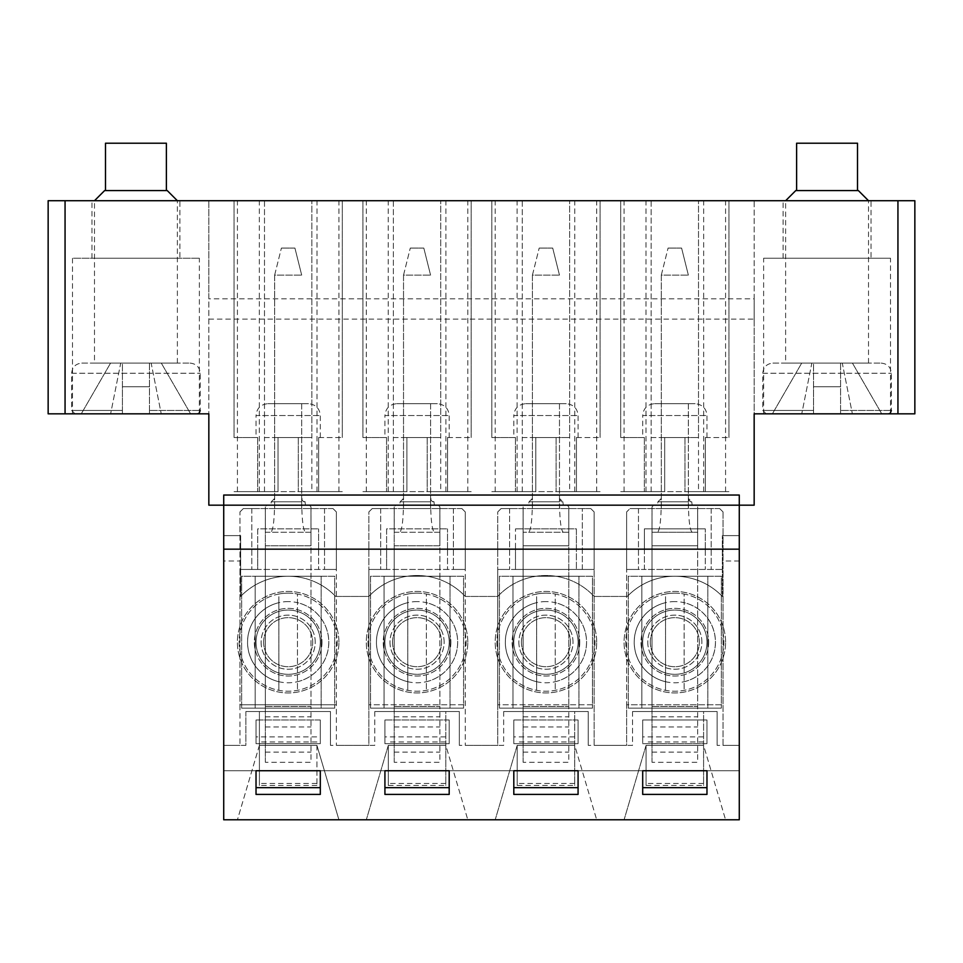 <?xml version="1.0" encoding="UTF-8"?>
<svg xmlns="http://www.w3.org/2000/svg" width="963" height="963" viewBox="0 0 963 963"><rect width="100%" height="100%" fill="white"/><g stroke="black" fill="none" stroke-linecap="round" stroke-linejoin="round"><path stroke-width="0.72" stroke-dasharray="4.82 3.61" d="M641.852 708.154L641.852 576.223L707.817 576.223L641.852 576.223L641.852 708.154L707.817 708.154L707.817 576.223L707.817 708.154L641.852 708.154M647.774 642.189A27.06 27.06 0 0 0 674.834 669.249A27.06 27.06 0 0 0 701.895 642.189A27.06 27.06 0 0 0 674.834 615.128A27.06 27.06 0 0 0 647.774 642.189M701.895 642.189A27.06 27.06 0 0 0 661.304 618.752A27.06 27.06 0 0 0 661.304 665.626A27.06 27.06 0 0 0 701.895 642.189M628.321 708.154L721.347 708.154L628.321 708.154L628.321 576.223L721.347 576.223L721.347 708.154L721.347 576.223L628.321 576.223L628.321 708.154M512.966 708.154L512.966 576.223L578.932 576.223L512.966 576.223L512.966 708.154L578.932 708.154L578.932 576.223L578.932 708.154L512.966 708.154M518.876 642.189A27.06 27.06 0 0 0 545.949 669.249A27.06 27.06 0 0 0 573.009 642.189A27.06 27.06 0 0 0 545.949 615.128A27.06 27.06 0 0 0 518.876 642.189M573.009 642.189A27.06 27.06 0 0 0 532.419 618.752A27.06 27.06 0 0 0 532.419 665.626A27.06 27.06 0 0 0 573.009 642.189M499.424 708.154L592.462 708.154L499.424 708.154L499.424 576.223L592.462 576.223L592.462 708.154L592.462 576.223L499.424 576.223L499.424 708.154M384.068 708.154L384.068 576.223L450.034 576.223L384.068 576.223L384.068 708.154L450.034 708.154L450.034 576.223L450.034 708.154L384.068 708.154M389.991 642.189A27.06 27.06 0 0 0 417.051 669.249A27.06 27.06 0 0 0 444.124 642.189A27.06 27.06 0 0 0 417.051 615.128A27.06 27.06 0 0 0 389.991 642.189M444.124 642.189A27.06 27.06 0 0 0 403.521 618.752A27.06 27.06 0 0 0 403.521 665.626A27.06 27.06 0 0 0 444.124 642.189M370.538 708.154L463.576 708.154L370.538 708.154L370.538 576.223L463.576 576.223L463.576 708.154L463.576 576.223L370.538 576.223L370.538 708.154M255.183 708.154L255.183 576.223L321.148 576.223L255.183 576.223L255.183 708.154L321.148 708.154L321.148 576.223L321.148 708.154L255.183 708.154M261.105 642.189A27.06 27.06 0 0 0 288.166 669.249A27.06 27.06 0 0 0 315.226 642.189A27.06 27.06 0 0 0 288.166 615.128A27.06 27.06 0 0 0 261.105 642.189M315.226 642.189A27.06 27.06 0 0 0 274.636 618.752A27.06 27.06 0 0 0 274.636 665.626A27.06 27.06 0 0 0 315.226 642.189M241.653 708.154L334.679 708.154L241.653 708.154L241.653 576.223L334.679 576.223L334.679 708.154L334.679 576.223L241.653 576.223L241.653 708.154M661.304 498.413L657.922 501.795A3.383 3.383 0 0 0 661.304 498.413L661.304 275.141L688.364 275.141L661.304 275.141L661.304 501.795C661.075 520.249 659.799 530.408 657.5 532.238L697.645 532.238L651.999 532.238L651.999 545.78L697.669 545.78L697.645 506.887L697.669 706.469L697.669 545.78L651.999 545.78L651.999 507.007L653.48 505.178L696.189 505.178L697.645 506.887M697.669 507.007L697.669 532.25M651.999 762.275L651.999 706.469L651.999 762.275L697.669 762.275L697.669 706.469L697.669 762.275M651.999 752.127L697.669 752.127M692.168 532.238C689.869 530.408 688.593 520.249 688.364 501.795L688.364 498.413A3.383 3.383 0 0 0 691.747 501.795L688.364 498.413M651.999 507.007L651.999 532.25L657.5 532.238M681.599 248.081L668.069 248.081L681.599 248.081L688.364 275.141L681.599 248.081M651.999 545.78L651.999 706.469L651.999 545.78M661.304 275.141L668.069 248.081L661.304 275.141M692.168 505.178L691.747 501.795L657.922 501.795L657.5 505.178L696.189 505.178M653.48 505.178L657.5 505.178M532.419 498.413L529.024 501.795A3.383 3.383 0 0 0 532.419 498.413L532.419 275.141L559.479 275.141L532.419 275.141L532.419 501.795C532.178 520.249 530.914 530.408 528.603 532.238L523.114 532.238L523.114 545.78L568.784 545.78L568.784 507.007L568.784 706.469L568.784 545.78L523.114 545.78L523.114 507.007L524.594 505.178L567.303 505.178L568.748 506.887M568.784 507.007L568.784 532.25L523.114 532.238L523.114 507.007M523.114 762.275L523.114 706.469L523.114 762.275L568.784 762.275L568.784 706.469L568.784 762.275M523.114 752.127L568.784 752.127M528.603 532.238L563.283 532.238C560.972 530.408 559.708 520.249 559.479 501.795L559.479 498.413A3.383 3.383 0 0 0 562.861 501.795L559.479 498.413M563.283 532.238L568.748 532.238M552.714 248.081L539.184 248.081L552.714 248.081L559.479 275.141L552.714 248.081M523.114 545.78L523.114 706.469L523.114 545.78M532.419 275.141L539.184 248.081L532.419 275.141M563.283 505.178L562.861 501.795L529.024 501.795L528.603 505.178L567.303 505.178M524.594 505.178L528.603 505.178M439.886 507.007L439.886 532.25L394.228 532.238L394.216 545.78L439.886 545.78L439.862 506.887L439.886 706.469L439.886 545.78L394.216 545.78L394.216 507.007L395.697 505.178L438.406 505.178L439.862 506.887M394.216 762.275L394.216 706.469L394.216 762.275L439.886 762.275L439.886 706.469L439.886 762.275M394.216 752.127L439.886 752.127M403.521 498.413L400.139 501.795A3.383 3.383 0 0 0 403.521 498.413L403.521 275.141L430.581 275.141L403.521 275.141L403.521 501.795C403.292 520.249 402.028 530.408 399.717 532.238L434.397 532.238C432.086 530.408 430.822 520.249 430.581 501.795L430.581 498.413A3.383 3.383 0 0 0 433.976 501.795L430.581 498.413M434.397 532.238L439.862 532.238M394.216 507.007L394.216 532.25L399.717 532.238M423.816 248.081L410.286 248.081L423.816 248.081L430.581 275.141L423.816 248.081M394.216 545.78L394.216 706.469L394.216 545.78M403.521 275.141L410.286 248.081L403.521 275.141M434.397 505.178L433.976 501.795L400.139 501.795L399.717 505.178L438.406 505.178M395.697 505.178L399.717 505.178M311.001 507.007L311.001 532.25L265.343 532.238L265.331 545.78L311.001 545.78L310.977 506.887L311.001 706.469L311.001 545.78L265.331 545.78L265.331 507.007L266.811 505.178L309.52 505.178L310.977 506.887M265.331 762.275L265.331 706.469L265.331 762.275L311.001 762.275L311.001 706.469L311.001 762.275M265.331 752.127L311.001 752.127M274.636 498.413L271.253 501.795A3.383 3.383 0 0 0 274.636 498.413L274.636 275.141L301.696 275.141L274.636 275.141L274.636 501.795C274.407 520.249 273.131 530.408 270.832 532.238L305.5 532.238C303.201 530.408 301.925 520.249 301.696 501.795L301.696 498.413A3.383 3.383 0 0 0 305.078 501.795L301.696 498.413M305.5 532.238L310.977 532.238M265.355 506.887L265.355 532.238L270.832 532.238M294.931 248.081L281.401 248.081L294.931 248.081L301.696 275.141L294.931 248.081M265.331 532.25L265.331 507.007M265.331 545.78L265.331 706.469L265.331 545.78M274.636 275.141L281.401 248.081L274.636 275.141M305.5 505.178L305.078 501.795L271.253 501.795L270.832 505.178L309.52 505.178M266.811 505.178L270.832 505.178M665.529 602.669L665.529 594.027A49.053 49.053 0 0 0 665.529 690.351L665.529 602.669A40.59 40.59 0 0 0 665.529 681.708M674.834 593.136A49.053 49.053 0 0 0 632.354 666.709A49.053 49.053 0 0 0 717.315 666.709A49.053 49.053 0 0 0 665.529 594.027L665.529 690.351A49.053 49.053 0 0 0 723.887 642.189A49.053 49.053 0 0 0 684.139 594.027L684.139 690.351L684.139 594.027A49.053 49.053 0 0 0 674.834 593.136M650.302 642.189A24.52 24.52 0 0 1 687.101 620.942A24.52 24.52 0 0 1 687.101 663.423A24.52 24.52 0 0 1 650.302 642.189A24.52 24.52 0 0 1 687.101 620.942A24.52 24.52 0 0 1 687.101 663.423A24.52 24.52 0 0 1 650.302 642.189M642.694 642.189A32.14 32.14 0 0 1 690.904 614.358A32.14 32.14 0 0 1 690.904 670.019A32.14 32.14 0 0 1 642.694 642.189A32.14 32.14 0 0 0 674.834 674.329A32.14 32.14 0 0 0 706.974 642.189A32.14 32.14 0 0 0 674.834 610.048A32.14 32.14 0 0 0 642.694 642.189M536.644 602.669L536.644 594.027A49.053 49.053 0 0 0 536.644 690.351L536.644 602.669A40.59 40.59 0 0 0 536.644 681.708M545.949 593.136A49.053 49.053 0 0 0 503.468 666.709A49.053 49.053 0 0 0 588.429 666.709A49.053 49.053 0 0 0 536.644 594.027L536.644 690.351A49.053 49.053 0 0 0 595.002 642.189A49.053 49.053 0 0 0 555.242 594.027L555.242 690.351L555.242 594.027A49.053 49.053 0 0 0 545.949 593.136M521.416 642.189A24.52 24.52 0 0 1 558.203 620.942A24.52 24.52 0 0 1 558.203 663.423A24.52 24.52 0 0 1 521.416 642.189A24.52 24.52 0 0 1 558.203 620.942A24.52 24.52 0 0 1 558.203 663.423A24.52 24.52 0 0 1 521.416 642.189M513.809 642.189A32.14 32.14 0 0 1 562.019 614.358A32.14 32.14 0 0 1 562.019 670.019A32.14 32.14 0 0 1 513.809 642.189A32.14 32.14 0 0 0 545.949 674.329A32.14 32.14 0 0 0 578.077 642.189A32.14 32.14 0 0 0 545.949 610.048A32.14 32.14 0 0 0 513.809 642.189M407.758 602.669L407.758 594.027A49.053 49.053 0 0 0 407.758 690.351L407.758 602.669A40.59 40.59 0 0 0 407.758 681.708M417.051 593.136A49.053 49.053 0 0 0 374.571 666.709A49.053 49.053 0 0 0 459.532 666.709A49.053 49.053 0 0 0 407.758 594.027L407.758 690.351A49.053 49.053 0 0 0 466.104 642.189A49.053 49.053 0 0 0 426.356 594.027L426.356 690.351L426.356 594.027A49.053 49.053 0 0 0 417.051 593.136M392.531 642.189A24.52 24.52 0 0 1 429.317 620.942A24.52 24.52 0 0 1 429.317 663.423A24.52 24.52 0 0 1 392.531 642.189A24.52 24.52 0 0 1 429.317 620.942A24.52 24.52 0 0 1 429.317 663.423A24.52 24.52 0 0 1 392.531 642.189M384.923 642.189A32.14 32.14 0 0 1 433.121 614.358A32.14 32.14 0 0 1 433.121 670.019A32.14 32.14 0 0 1 384.923 642.189A32.14 32.14 0 0 0 417.051 674.329A32.14 32.14 0 0 0 449.191 642.189A32.14 32.14 0 0 0 417.051 610.048A32.14 32.14 0 0 0 384.923 642.189M278.861 602.669L278.861 594.027A49.053 49.053 0 0 0 278.861 690.351L278.861 602.669A40.59 40.59 0 0 0 278.861 681.708M288.166 593.136A49.053 49.053 0 0 0 245.685 666.709A49.053 49.053 0 0 0 330.646 666.709A49.053 49.053 0 0 0 278.861 594.027L278.861 690.351A49.053 49.053 0 0 0 337.219 642.189A49.053 49.053 0 0 0 297.471 594.027L297.471 690.351L297.471 594.027A49.053 49.053 0 0 0 288.166 593.136M263.645 642.189A24.52 24.52 0 0 1 300.432 620.942A24.52 24.52 0 0 1 300.432 663.423A24.52 24.52 0 0 1 263.645 642.189A24.52 24.52 0 0 1 300.432 620.942A24.52 24.52 0 0 1 300.432 663.423A24.52 24.52 0 0 1 263.645 642.189M256.026 642.189A32.14 32.14 0 0 1 304.236 614.358A32.14 32.14 0 0 1 304.236 670.019A32.14 32.14 0 0 1 256.026 642.189A32.14 32.14 0 0 0 288.166 674.329A32.14 32.14 0 0 0 320.306 642.189A32.14 32.14 0 0 0 288.166 610.048A32.14 32.14 0 0 0 256.026 642.189M813.53 413.837L813.53 386.777L840.591 386.777L813.53 386.777L840.591 386.777L813.53 386.777L813.53 363.099L813.53 413.837L766.175 413.837L813.53 413.837L772.398 413.837L813.53 413.837L813.53 363.099L811.845 363.099L801.758 413.837L811.845 363.099L813.53 363.099L813.53 413.837M840.591 413.837L840.591 410.455L840.591 413.837L887.958 413.837L840.591 413.837L881.735 413.837L840.591 413.837L840.591 363.099L840.591 413.837M858.358 190.566L795.775 190.566M785.627 200.713L868.506 200.713L785.627 200.713L785.627 363.099L868.506 363.099L785.627 363.099M772.94 363.099L881.193 363.099L772.94 363.099C766.777 363.701 763.394 367.084 762.792 373.247L762.792 410.455L813.53 410.455L762.792 410.455L766.175 413.837M840.591 410.455L840.591 386.777L840.591 410.455L891.341 410.455L840.591 410.455M852.436 363.099L881.735 413.837L852.436 363.099L842.288 363.099L852.375 413.837L842.288 363.099L840.591 363.099L852.436 363.099M801.698 363.099L772.398 413.837L801.698 363.099L811.845 363.099L801.698 363.099M840.591 363.099L840.591 386.777L840.591 363.099L813.53 363.099L840.591 363.099M827.061 190.566L857.515 190.566L827.061 190.566M796.618 143.21L857.515 143.21M122.409 413.837L122.409 386.777L149.47 386.777L122.409 386.777L149.47 386.777L122.409 386.777L122.409 363.099L122.409 413.837L75.042 413.837L122.409 413.837L81.265 413.837L122.409 413.837L122.409 363.099L120.712 363.099L110.625 413.837L120.712 363.099L122.409 363.099L122.409 413.837M149.47 413.837L149.47 410.455L149.47 413.837L196.825 413.837L149.47 413.837L190.602 413.837L149.47 413.837L149.47 363.099L149.47 413.837M167.225 190.566L104.642 190.566M94.494 200.713L177.373 200.713L94.494 200.713L94.494 363.099L177.373 363.099L94.494 363.099M81.807 363.099L190.06 363.099L81.807 363.099C75.644 363.701 72.261 367.084 71.659 373.247L71.659 410.455L122.409 410.455L71.659 410.455L75.042 413.837M149.47 410.455L149.47 386.777L149.47 410.455L200.208 410.455L149.47 410.455M161.303 363.099L190.602 413.837L161.303 363.099L151.155 363.099L161.242 413.837L151.155 363.099L149.47 363.099L161.303 363.099M110.564 363.099L81.265 413.837L110.564 363.099L120.712 363.099L110.564 363.099M149.47 363.099L149.47 386.777L149.47 363.099L122.409 363.099L149.47 363.099M135.939 190.566L105.485 190.566L135.939 190.566M105.485 143.21L166.382 143.21M259.408 711.537L259.408 745.362L237.428 819.79L338.916 819.79L237.428 819.79L259.408 745.362L316.923 745.362L338.916 819.79L316.923 745.362L259.408 745.362L259.408 785.447L259.408 711.537L259.408 783.449L259.408 711.537L316.923 711.537L259.408 711.537M320.306 770.737L320.306 794.415L256.026 794.415L256.026 770.737L320.306 770.737L320.306 794.415L256.026 794.415L256.026 770.737M330.453 711.537L245.878 711.537L330.453 711.537L330.453 745.362L330.453 711.537M366.313 819.79L467.801 819.79L366.313 819.79L388.306 745.362L445.809 745.362L388.306 745.362L366.313 819.79M624.084 819.79L725.572 819.79L624.084 819.79L646.077 745.362L703.592 745.362L646.077 745.362L624.084 819.79M705.277 549.163L705.277 528.856L705.277 569.458L705.277 549.163L644.391 549.163L644.391 528.856L705.277 528.856L644.391 528.856L644.391 569.458L723.044 569.458L626.624 569.458L626.624 511.943L630.007 508.56L626.624 511.943L630.007 508.56L626.624 511.943L626.624 704.772L723.044 704.772L723.044 745.362L739.283 745.362L739.283 819.79L223.717 819.79L223.717 745.362L223.717 819.79L739.283 819.79L739.283 745.362L739.283 819.79L223.717 819.79L223.717 745.362L239.956 745.362L223.717 745.362L223.717 770.737L739.283 770.737L739.283 505.178L223.717 505.178L223.717 770.737L739.283 770.737L223.717 770.737M495.199 819.79L596.687 819.79L495.199 819.79L517.191 745.362L574.694 745.362L517.191 745.362L495.199 819.79M245.878 711.537L245.878 745.362L223.717 745.362L245.878 745.362L245.878 711.537M388.306 785.447L388.306 745.362L445.809 745.362L467.801 819.79L445.809 745.362L445.809 785.447L388.306 785.447L388.306 745.362M445.809 745.362L445.809 711.537L388.306 711.537L445.809 711.537L388.306 711.537L445.809 711.537L445.809 785.447M445.809 783.449L388.306 783.449M445.809 741.979L388.306 741.979M449.191 770.737L449.191 794.415L384.923 794.415L384.923 770.737L449.191 770.737L449.191 794.415L384.923 794.415L384.923 770.737M384.923 736.912L384.923 743.677L449.191 743.677L449.191 719.999L384.923 719.999L384.923 743.677L449.191 743.677L449.191 719.999L449.191 743.677L384.923 743.677L384.923 719.999L384.923 736.912L449.191 736.912M459.339 711.537L374.763 711.537L459.339 711.537L459.339 745.362L459.339 711.537M374.763 711.537L374.763 745.362L330.453 745.362L374.763 745.362L374.763 711.537M517.191 785.447L517.191 745.362L574.694 745.362L596.687 819.79L574.694 745.362L574.694 785.447L517.191 785.447L517.191 745.362M574.694 745.362L574.694 711.537L517.191 711.537L574.694 711.537L517.191 711.537L574.694 711.537L574.694 785.447M574.694 783.449L517.191 783.449M574.694 741.979L517.191 741.979M578.077 770.737L578.077 794.415L513.809 794.415L513.809 770.737L578.077 770.737L578.077 794.415L513.809 794.415L513.809 770.737M513.809 736.912L513.809 743.677L578.077 743.677L578.077 719.999L513.809 719.999L513.809 743.677L578.077 743.677L578.077 719.999L578.077 743.677L513.809 743.677L513.809 719.999L513.809 736.912L578.077 736.912M588.237 711.537L503.661 711.537L588.237 711.537L588.237 745.362L588.237 711.537M503.661 711.537L503.661 745.362L459.339 745.362L503.661 745.362L503.661 711.537M646.077 785.447L646.077 745.362L703.592 745.362L725.572 819.79L703.592 745.362L703.592 785.447L646.077 785.447L646.077 745.362M703.592 745.362L703.592 711.537L646.077 711.537L703.592 711.537L646.077 711.537L703.592 711.537L703.592 785.447M703.592 783.449L646.077 783.449M703.592 741.979L646.077 741.979M706.974 770.737L706.974 794.415L642.694 794.415L642.694 770.737L706.974 770.737L706.974 794.415L642.694 794.415L642.694 770.737M642.694 736.912L642.694 743.677L706.974 743.677L706.974 719.999L642.694 719.999L642.694 743.677L706.974 743.677L706.974 719.999L706.974 743.677L642.694 743.677L642.694 719.999L642.694 736.912L706.974 736.912M717.122 711.537L632.547 711.537L717.122 711.537L717.122 745.362L717.122 711.537M632.547 711.537L632.547 745.362L588.237 745.362L632.547 745.362L632.547 711.537M576.392 549.163L576.392 528.856L515.494 528.856L576.392 528.856L576.392 569.458L576.392 549.163L515.494 549.163L515.494 569.458L594.147 569.458L594.147 511.943L594.147 569.458L582.314 569.458L582.314 508.56L590.764 508.56L582.314 508.56L582.314 569.458L594.147 569.458L594.147 511.943L590.764 508.56L594.147 511.943L590.764 508.56L594.147 511.943L594.147 745.362L626.624 745.362L626.624 704.772L723.044 704.772L723.044 511.943L719.662 508.56L723.044 511.943L719.662 508.56L723.044 511.943L723.044 745.362L739.283 745.362L717.122 745.362L739.283 745.362L739.283 770.737M256.026 736.912L256.026 743.677L320.306 743.677L320.306 719.999L256.026 719.999L256.026 743.677L320.306 743.677L320.306 719.999L320.306 743.677L256.026 743.677L256.026 719.999L256.026 736.912L320.306 736.912M316.923 745.362L316.923 785.447L316.923 745.362L259.408 745.362M316.923 785.447L259.408 785.447M316.923 783.449L259.408 783.449M316.923 741.979L259.408 741.979M706.974 743.677L642.694 743.677L642.694 719.999L706.974 719.999L706.974 743.677M644.391 549.163L644.391 569.458L626.624 569.458L638.469 569.458L626.624 569.458L626.624 745.362L594.147 745.362L594.147 569.458L497.739 569.458L515.494 569.458L515.494 528.856L515.494 549.163M208.839 200.713L208.839 413.837L48.15 413.837L48.15 200.713L208.839 200.713L208.839 298.819L754.161 298.819L754.161 200.713L208.839 200.713M208.839 319.126L754.161 319.126L754.161 505.178L208.839 505.178L208.839 298.819M338.916 642.189A50.738 50.738 0 0 0 262.791 598.24A50.738 50.738 0 0 0 262.791 686.138A50.738 50.738 0 0 0 338.916 642.189A50.738 50.738 0 0 0 262.791 598.24A50.738 50.738 0 0 0 262.791 686.138A50.738 50.738 0 0 0 338.916 642.189M256.026 719.999L320.306 719.999L320.306 743.677L256.026 743.677L256.026 719.999L320.306 719.999M467.801 642.189A50.738 50.738 0 0 0 391.688 598.24A50.738 50.738 0 0 0 391.688 686.138A50.738 50.738 0 0 0 467.801 642.189A50.738 50.738 0 0 0 391.688 598.24A50.738 50.738 0 0 0 391.688 686.138A50.738 50.738 0 0 0 467.801 642.189M384.923 719.999L449.191 719.999L449.191 743.677L384.923 743.677L384.923 719.999L449.191 719.999M596.687 642.189A50.738 50.738 0 0 0 520.574 598.24A50.738 50.738 0 0 0 520.574 686.138A50.738 50.738 0 0 0 596.687 642.189A50.738 50.738 0 0 0 520.574 598.24A50.738 50.738 0 0 0 520.574 686.138A50.738 50.738 0 0 0 596.687 642.189M513.809 719.999L578.077 719.999L578.077 743.677L513.809 743.677L513.809 719.999L578.077 719.999M725.572 642.189A50.738 50.738 0 0 0 649.459 598.24A50.738 50.738 0 0 0 649.459 686.138A50.738 50.738 0 0 0 725.572 642.189A50.738 50.738 0 0 0 649.459 598.24A50.738 50.738 0 0 0 649.459 686.138A50.738 50.738 0 0 0 725.572 642.189M240.642 560.996L240.642 535.621L223.717 535.621L240.642 535.621L240.642 596.446A65.966 65.966 0 0 1 335.702 596.446L368.853 596.446A65.966 65.966 0 0 1 465.261 596.446A65.966 65.966 0 0 0 368.853 596.446L335.702 596.446A65.966 65.966 0 0 0 240.642 596.446L240.642 560.996L223.717 560.996M465.261 596.446L497.739 596.446A65.966 65.966 0 0 1 594.147 596.446L627.298 596.446L594.147 596.446A65.966 65.966 0 0 0 497.739 596.446L465.261 596.446M722.358 596.446A65.966 65.966 0 0 0 627.298 596.446A65.966 65.966 0 0 1 722.358 596.446L722.358 535.621L722.358 596.446M739.283 549.163L223.717 549.163M223.717 495.03L223.717 505.178L739.283 505.178L739.283 495.03M179.912 200.713L91.954 200.713L179.912 200.713L179.912 258.228L91.954 258.228L179.912 258.228M871.046 200.713L783.088 200.713L871.046 200.713L871.046 258.228L783.088 258.228L871.046 258.228M264.488 200.713L342.298 200.713L237.428 200.713L264.488 200.713L264.488 437.527L311.843 437.527L278.018 437.527L298.313 437.527L298.313 491.648L342.298 491.648L298.313 491.648L342.298 491.648L298.313 491.648L298.313 437.527L278.018 437.527L278.018 491.648L234.045 491.648L278.018 491.648L234.045 491.648L278.018 491.648L278.018 437.527L264.488 437.527L264.488 200.713M393.373 200.713L471.184 200.713L366.313 200.713L393.373 200.713L393.373 437.527L440.741 437.527L406.904 437.527L427.199 437.527L427.199 491.648L471.184 491.648L427.199 491.648L471.184 491.648L427.199 491.648L427.199 437.527L406.904 437.527L406.904 491.648L362.931 491.648L406.904 491.648L362.931 491.648L406.904 491.648L406.904 437.527L393.373 437.527L393.373 200.713M522.259 200.713L600.069 200.713L495.199 200.713L522.259 200.713L522.259 437.527L569.627 437.527L535.801 437.527L556.096 437.527L556.096 491.648L600.069 491.648L556.096 491.648L600.069 491.648L556.096 491.648L556.096 437.527L535.801 437.527L535.801 491.648L491.816 491.648L535.801 491.648L491.816 491.648L535.801 491.648L535.801 437.527L522.259 437.527L522.259 200.713M651.157 200.713L728.955 200.713L624.084 200.713L651.157 200.713L651.157 437.527L698.512 437.527L664.687 437.527L684.982 437.527L684.982 491.648L728.955 491.648L684.982 491.648L728.955 491.648L684.982 491.648L684.982 437.527L664.687 437.527L664.687 491.648L620.702 491.648L664.687 491.648L620.702 491.648L664.687 491.648L664.687 437.527L651.157 437.527L651.157 200.713M897.937 200.713L914.85 200.713L914.85 413.837L754.161 413.837L754.161 200.713L897.937 200.713L897.937 413.837M739.283 535.621L722.358 535.621L739.283 535.621M642.694 437.527L620.702 437.527L644.343 437.527L642.694 437.527L642.694 415.535L706.974 415.535L642.694 415.535C643.392 408.336 647.341 404.4 654.539 403.69L695.13 403.69L654.539 403.69M497.739 511.943L501.121 508.56L497.739 511.943L501.121 508.56L497.739 511.943L497.739 569.458L509.583 569.458L497.739 569.458L497.739 745.362L465.261 745.362L497.739 745.362L497.739 704.772L594.147 704.772L497.739 704.772L497.739 511.943M513.809 437.527L491.816 437.527L515.446 437.527L513.809 437.527L513.809 415.535L578.077 415.535L513.809 415.535C514.507 408.336 518.455 404.4 525.642 403.69L566.244 403.69L525.642 403.69M447.506 549.163L447.506 528.856L447.506 569.458L447.506 549.163L386.608 549.163L386.608 569.458L465.261 569.458L453.417 569.458L465.261 569.458L465.261 745.362L465.261 511.943L461.879 508.56L465.261 511.943L461.879 508.56L465.261 511.943L465.261 569.458L368.853 569.458L386.608 569.458L386.608 528.856L447.506 528.856L386.608 528.856L386.608 549.163M368.853 511.943L372.236 508.56L368.853 511.943L372.236 508.56L368.853 511.943L368.853 569.458L380.686 569.458L368.853 569.458L368.853 745.362L336.376 745.362L368.853 745.362L368.853 704.772L465.261 704.772L368.853 704.772L368.853 511.943M384.923 437.527L362.931 437.527L386.56 437.527L384.923 437.527L384.923 415.535L449.191 415.535L384.923 415.535C385.621 408.336 389.57 404.4 396.756 403.69L437.358 403.69L396.756 403.69M318.609 549.163L318.609 528.856L318.609 569.458L318.609 549.163L257.723 549.163L257.723 569.458L336.376 569.458L324.531 569.458L336.376 569.458L336.376 745.362L336.376 511.943L332.993 508.56L336.376 511.943L332.993 508.56L336.376 511.943L336.376 569.458L239.956 569.458L257.723 569.458L257.723 528.856L318.609 528.856L257.723 528.856L257.723 549.163M239.956 511.943L243.338 508.56L239.956 511.943L243.338 508.56L239.956 511.943L239.956 569.458L251.8 569.458L239.956 569.458L239.956 745.362L239.956 704.772L336.376 704.772L239.956 704.772L239.956 511.943M256.026 437.527L234.045 437.527L257.675 437.527L256.026 437.527L256.026 415.535L320.306 415.535L256.026 415.535C256.736 408.336 260.672 404.4 267.87 403.69L308.461 403.69L267.87 403.69M890.498 258.228L763.635 258.228L890.498 258.228L890.498 413.837L763.635 413.837L890.498 413.837M274.636 508.56L301.696 508.56L301.696 403.69L274.636 403.69L301.696 403.69L301.696 508.56L274.636 508.56L274.636 403.69L274.636 508.56M234.045 437.527L234.045 200.713L234.045 437.527M257.675 437.527L257.675 491.648L257.675 437.527M318.657 437.527L342.298 437.527L318.657 437.527L318.657 491.648L318.657 437.527M342.298 437.527L342.298 200.713L342.298 437.527M278.018 437.527L278.018 491.648L278.018 437.527M298.313 437.527L298.313 491.648L298.313 437.527M311.843 491.648L237.428 491.648L311.843 491.648L311.843 200.713L311.843 437.527M264.488 491.648L264.488 437.527M237.428 491.648L237.428 200.713M338.916 491.648L338.916 200.713M316.996 491.648L316.996 200.713M259.336 491.648L259.336 200.713M321.991 642.189A33.825 33.825 0 0 1 271.253 671.488A33.825 33.825 0 0 1 271.253 612.889A33.825 33.825 0 0 1 321.991 642.189A33.825 33.825 0 0 0 271.253 612.889A33.825 33.825 0 0 0 271.253 671.488A33.825 33.825 0 0 0 321.991 642.189M332.993 508.56L243.338 508.56L332.993 508.56M251.8 508.56L243.338 508.56L251.8 508.56L251.8 569.458L251.8 508.56M324.531 508.56L324.531 569.458L324.531 508.56M336.376 511.943L336.376 569.458L336.376 511.943M403.521 508.56L430.581 508.56L430.581 403.69L403.521 403.69L430.581 403.69L430.581 508.56L403.521 508.56L403.521 403.69L403.521 508.56M362.931 437.527L362.931 200.713L362.931 437.527M386.56 437.527L386.56 491.648L386.56 437.527M447.554 437.527L471.184 437.527L447.554 437.527L447.554 491.648L447.554 437.527M471.184 437.527L471.184 200.713L471.184 437.527M406.904 437.527L406.904 491.648L406.904 437.527M427.199 437.527L427.199 491.648L427.199 437.527M440.741 491.648L366.313 491.648L440.741 491.648L440.741 200.713L440.741 437.527M393.373 491.648L393.373 437.527M366.313 491.648L366.313 200.713M467.801 491.648L467.801 200.713M445.893 491.648L445.893 200.713M388.221 491.648L388.221 200.713M450.889 642.189A33.825 33.825 0 0 1 400.139 671.488A33.825 33.825 0 0 1 400.139 612.889A33.825 33.825 0 0 1 450.889 642.189A33.825 33.825 0 0 0 400.139 612.889A33.825 33.825 0 0 0 400.139 671.488A33.825 33.825 0 0 0 450.889 642.189M461.879 508.56L372.236 508.56L461.879 508.56M380.686 508.56L372.236 508.56L380.686 508.56L380.686 569.458L380.686 508.56M453.417 508.56L453.417 569.458L453.417 508.56M465.261 511.943L465.261 569.458L465.261 511.943M532.419 508.56L559.479 508.56L559.479 403.69L532.419 403.69L559.479 403.69L559.479 508.56L532.419 508.56L532.419 403.69L532.419 508.56M491.816 437.527L491.816 200.713L491.816 437.527M515.446 437.527L515.446 491.648L515.446 437.527M576.44 437.527L600.069 437.527L576.44 437.527L576.44 491.648L576.44 437.527M600.069 437.527L600.069 200.713L600.069 437.527M535.801 437.527L535.801 491.648L535.801 437.527M556.096 437.527L556.096 491.648L556.096 437.527M569.627 491.648L495.199 491.648L569.627 491.648L569.627 200.713L569.627 437.527M522.259 491.648L522.259 437.527M495.199 491.648L495.199 200.713M596.687 491.648L596.687 200.713M574.779 491.648L574.779 200.713M517.107 491.648L517.107 200.713M579.774 642.189A33.825 33.825 0 0 1 529.024 671.488A33.825 33.825 0 0 1 529.024 612.889A33.825 33.825 0 0 1 579.774 642.189A33.825 33.825 0 0 0 529.024 612.889A33.825 33.825 0 0 0 529.024 671.488A33.825 33.825 0 0 0 579.774 642.189M590.764 508.56L501.121 508.56L590.764 508.56M509.583 508.56L501.121 508.56L509.583 508.56L509.583 569.458L509.583 508.56M661.304 508.56L688.364 508.56L688.364 403.69L661.304 403.69L688.364 403.69L688.364 508.56L661.304 508.56L661.304 403.69L661.304 508.56M620.702 437.527L620.702 200.713L620.702 437.527M644.343 437.527L644.343 491.648L644.343 437.527M705.325 437.527L728.955 437.527L705.325 437.527L705.325 491.648L705.325 437.527M728.955 437.527L728.955 200.713L728.955 437.527M664.687 437.527L664.687 491.648L664.687 437.527M684.982 437.527L684.982 491.648L684.982 437.527M698.512 491.648L624.084 491.648L698.512 491.648L698.512 200.713L698.512 437.527M651.157 491.648L651.157 437.527M624.084 491.648L624.084 200.713M725.572 491.648L725.572 200.713M703.664 491.648L703.664 200.713M646.004 491.648L646.004 200.713M708.66 642.189A33.825 33.825 0 0 1 657.922 671.488A33.825 33.825 0 0 1 657.922 612.889A33.825 33.825 0 0 1 708.66 642.189A33.825 33.825 0 0 0 657.922 612.889A33.825 33.825 0 0 0 657.922 671.488A33.825 33.825 0 0 0 708.66 642.189M642.694 719.999L706.974 719.999M754.161 319.126L754.161 298.819M719.662 508.56L630.007 508.56L719.662 508.56M638.469 508.56L630.007 508.56L638.469 508.56L638.469 569.458L638.469 508.56M723.044 511.943L723.044 569.458L723.044 511.943M626.624 511.943L626.624 569.458L626.624 511.943M711.2 508.56L711.2 569.458L711.2 508.56M72.502 413.837L199.365 413.837L72.502 413.837L72.502 258.228L199.365 258.228L72.502 258.228M651.999 726.981L697.669 726.981M651.999 706.469L697.669 706.469L651.999 706.469M661.304 501.795L688.364 501.795M652.023 532.238L652.023 506.887M651.999 716.833L697.669 716.833M523.114 726.981L568.784 726.981M523.114 706.469L568.784 706.469L523.114 706.469M532.419 501.795L559.479 501.795M523.138 532.238L523.138 506.887M523.114 716.833L568.784 716.833M394.216 726.981L439.886 726.981M394.216 706.469L439.886 706.469L394.216 706.469M403.521 501.795L430.581 501.795M394.252 532.238L394.252 506.887M394.216 716.833L439.886 716.833M265.331 726.981L311.001 726.981M265.331 706.469L311.001 706.469L265.331 706.469M274.636 501.795L301.696 501.795M265.331 716.833L311.001 716.833M674.834 601.598A40.59 40.59 0 0 0 639.673 662.484A40.59 40.59 0 0 0 709.984 662.484A40.59 40.59 0 0 0 674.834 601.598M684.139 681.708A40.59 40.59 0 0 0 684.139 602.669M545.949 601.598A40.59 40.59 0 0 0 510.787 662.484A40.59 40.59 0 0 0 581.098 662.484A40.59 40.59 0 0 0 545.949 601.598M555.242 681.708A40.59 40.59 0 0 0 555.242 602.669M417.051 601.598A40.59 40.59 0 0 0 381.902 662.484A40.59 40.59 0 0 0 452.213 662.484A40.59 40.59 0 0 0 417.051 601.598M426.356 681.708A40.59 40.59 0 0 0 426.356 602.669M288.166 601.598A40.59 40.59 0 0 0 253.016 662.484A40.59 40.59 0 0 0 323.327 662.484A40.59 40.59 0 0 0 288.166 601.598M297.471 681.708A40.59 40.59 0 0 0 297.471 602.669M762.792 373.247L891.341 373.247L762.792 373.247M71.659 373.247L200.208 373.247L71.659 373.247M739.283 560.996L722.358 560.996M65.063 200.713L65.063 413.837M890.498 412.694L887.958 413.837M881.193 363.099C887.417 363.761 890.799 367.144 891.341 373.247L891.341 410.455M868.506 363.099L868.506 200.713M199.365 412.694L196.825 413.837M190.06 363.099C196.283 363.761 199.666 367.144 200.208 373.247L200.208 410.455M177.373 363.099L177.373 200.713M706.974 437.527L706.974 415.535C706.336 408.408 702.388 404.46 695.13 403.69M578.077 437.527L578.077 415.535C577.451 408.408 573.503 404.46 566.244 403.69M449.191 437.527L449.191 415.535C448.553 408.408 444.605 404.46 437.358 403.69M320.306 437.527L320.306 415.535C319.668 408.408 315.72 404.46 308.461 403.69M91.954 258.228L91.954 200.713M763.635 413.837L763.635 258.228M783.088 258.228L783.088 200.713M199.365 413.837L199.365 258.228"/><path stroke-width="1.44" d="M785.627 200.713L795.775 190.566L858.358 190.566L868.506 200.713M857.515 190.566L857.515 143.21L796.618 143.21L796.618 190.566M94.494 200.713L104.642 190.566L167.225 190.566L177.373 200.713M166.382 190.566L166.382 143.21L105.485 143.21L105.485 190.566M320.306 787.65L320.306 794.415L256.026 794.415L256.026 770.737L320.306 770.737L320.306 787.65L256.026 787.65M449.191 787.65L449.191 794.415L384.923 794.415L384.923 770.737L449.191 770.737L449.191 787.65L384.923 787.65M578.077 787.65L578.077 794.415L513.809 794.415L513.809 770.737L578.077 770.737L578.077 787.65L513.809 787.65M706.974 787.65L706.974 794.415L642.694 794.415L642.694 770.737L706.974 770.737L706.974 787.65L642.694 787.65M897.937 200.713L897.937 413.837L914.85 413.837L914.85 200.713L48.15 200.713L48.15 413.837L208.839 413.837L208.839 505.178L223.717 505.178L223.717 819.79L739.283 819.79L739.283 549.163L223.717 549.163M384.923 794.415L384.923 770.737L449.191 770.737L449.191 794.415L384.923 794.415M642.694 794.415L642.694 770.737L706.974 770.737L706.974 794.415L642.694 794.415M513.809 794.415L513.809 770.737L578.077 770.737L578.077 794.415L513.809 794.415M256.026 794.415L256.026 770.737L320.306 770.737L320.306 794.415L256.026 794.415M897.937 413.837L754.161 413.837L754.161 505.178L739.283 505.178L739.283 495.03L223.717 495.03L223.717 505.178L739.283 505.178L739.283 549.163M65.063 413.837L65.063 200.713M891.341 410.455L890.498 412.694M200.208 410.455L199.365 412.694"/></g></svg>
